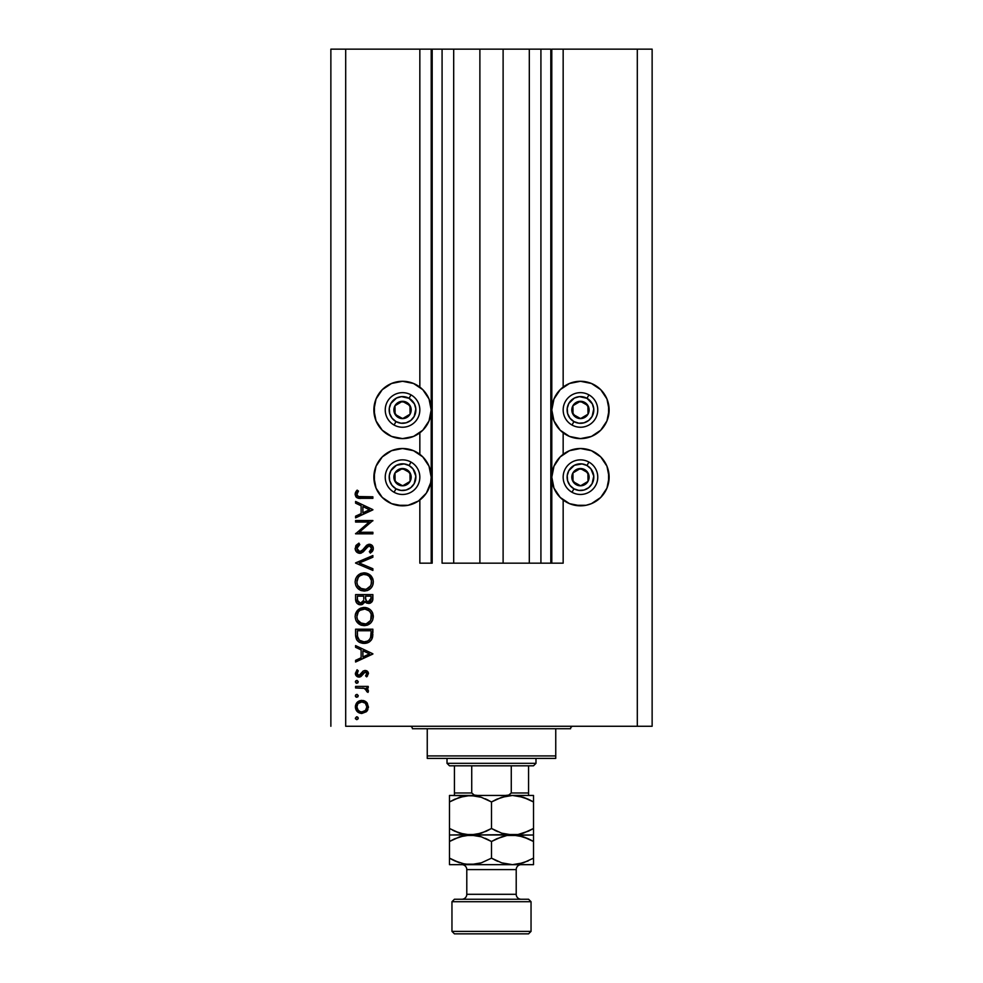 <?xml version="1.0" encoding="UTF-8"?>
<svg xmlns="http://www.w3.org/2000/svg" width="983" height="983" viewBox="0 0 983 983"><rect width="100%" height="100%" fill="white"/><g stroke="black" fill="none" stroke-linecap="round" stroke-linejoin="round"><path stroke-width="1.47" d="M550.812 563.161L540.92 563.161L550.812 563.161L550.812 49.15L540.92 49.15L540.92 563.161L529.309 563.161L540.92 563.161L540.92 49.15L529.309 49.15L529.309 563.161L503.112 563.161L529.309 563.161L529.309 49.15L479.888 49.15L503.112 49.15L503.112 563.161L453.691 563.161L479.888 563.161L479.888 49.15L453.691 49.15L453.691 563.161L442.08 563.161L453.691 563.161L453.691 49.15L442.08 49.15L442.08 563.161L442.08 49.15L432.188 49.15L432.188 563.161L419.839 563.161L419.839 500.028L419.839 563.161L431.205 563.161L431.205 49.15L419.839 49.15L419.839 387.093L419.839 49.15L345.697 49.15L345.697 726.265L637.303 726.265L637.303 49.15L551.795 49.15L551.795 563.161L550.812 563.161L550.812 49.15L503.112 49.15L503.112 563.161L479.888 563.161L479.888 49.15L432.188 49.15L432.188 563.161L431.205 563.161L431.205 49.15L432.188 49.15L330.866 49.15L330.866 726.265L330.866 49.15L345.697 49.15L345.697 726.265L652.134 726.265L637.303 726.265L637.303 49.15L563.161 49.15L563.161 387.093L563.161 49.15L551.795 49.15L551.795 563.161L563.161 563.161L563.161 500.028L563.161 563.161L550.885 563.161M419.839 454.306L419.839 432.803L419.839 454.306M563.161 454.306L563.161 432.803L563.161 454.306M586.052 438.062L580.462 438.615A28.667 28.667 0 0 1 551.795 409.948A28.667 28.667 0 0 1 580.462 381.281L591.434 383.468L600.736 389.673L606.953 398.975L609.128 409.948L606.953 420.921L600.736 430.222L591.434 436.44L580.462 438.615L569.489 436.44L560.199 430.222L553.982 420.921L551.795 409.948L553.982 398.975L560.199 389.673L569.489 383.468L580.462 381.281A28.667 28.667 0 0 1 609.128 409.948A28.667 28.667 0 0 1 580.462 438.615L574.871 438.062M586.052 505.287L580.462 505.827A28.667 28.667 0 0 1 551.795 477.173A28.667 28.667 0 0 1 580.462 448.506A28.667 28.667 0 0 1 609.128 477.173A28.667 28.667 0 0 1 580.462 505.827L569.489 503.652L560.199 497.435L553.982 488.133L551.795 477.173L553.982 466.2L560.199 456.898L569.489 450.681L580.462 448.506L591.434 450.681L600.736 456.898L606.953 466.2L609.128 477.173L606.953 488.133L600.736 497.435L591.434 503.652L586.052 505.287L574.871 505.287M408.129 438.062L402.539 438.615A28.667 28.667 0 0 1 373.872 409.948A28.667 28.667 0 0 1 402.539 381.281L413.511 383.468L422.801 389.673L429.018 398.975L431.205 409.948L429.018 420.921L422.801 430.222L413.511 436.44L402.539 438.615L391.566 436.44L382.264 430.222L376.047 420.921L373.872 409.948L376.047 398.975L382.264 389.673L391.566 383.468L402.539 381.281A28.667 28.667 0 0 1 431.205 409.948A28.667 28.667 0 0 1 402.539 438.615L396.948 438.062M408.129 505.287L402.539 505.827A28.667 28.667 0 0 1 373.872 477.173A28.667 28.667 0 0 1 402.539 448.506A28.667 28.667 0 0 1 431.205 477.173A28.667 28.667 0 0 1 402.539 505.827L391.566 503.652L382.264 497.435L376.047 488.133L373.872 477.173L376.047 466.2L382.264 456.898L391.566 450.681L402.539 448.506L413.511 450.681L422.801 456.898L429.018 466.2L431.205 477.173L430.652 482.764L426.376 493.097L418.463 500.998L408.129 505.287L396.948 505.287M355.588 522.071L369.166 522.071L355.588 522.071L355.588 520.523L372.876 520.523L359.262 532.27L372.876 532.27L372.876 533.83L355.588 533.83L369.166 522.071L355.588 533.83L372.876 533.83L372.876 532.27L359.262 532.27L372.876 520.523L355.588 520.523L355.588 522.071L355.588 520.523L372.876 520.843M359.815 553.343L356.473 551.844L355.158 548.87L356.227 545.221L358.918 543.144L359.79 544.607L357.837 546.13L356.915 548.403L357.689 550.726L359.102 551.684L361.781 550.984L368.232 544.398L371.599 544.975L373.307 548.109L372.84 550.578L370.394 553.122L369.338 551.721L371.377 549.374L371.427 547.42L370.272 546.007L368.723 545.884L363.071 551.991L359.815 553.343L369.362 545.798L371.549 548.342L369.338 551.721L370.394 553.122L373.319 548.514C373.159 545.946 371.82 544.521 369.289 544.25L366.659 545.221L361.547 551.168L359.839 551.795L356.915 548.403L359.79 544.607L358.918 543.144L355.133 548.403C355.354 551.34 356.915 552.987 359.815 553.343L359.815 553.343M372.876 568.752L372.876 570.423L355.588 563.099L372.876 555.567L372.876 557.226L359.25 562.989L372.876 568.752L372.876 570.423L355.588 563.099L372.876 570.423L372.876 568.752L359.25 562.989L372.876 557.226L372.876 555.567L355.588 562.878L372.876 555.567L372.876 557.226M355.133 581.985L355.785 578.483L357.751 575.534L360.675 573.531L363.71 572.868L367.642 573.519L370.628 575.436L372.631 578.36L373.319 581.395L372.692 585.376L370.726 588.375L367.765 590.39L364.693 591.029L360.749 590.39L357.787 588.412L355.797 585.475L355.133 581.985C355.649 587.527 358.684 590.55 364.238 591.041C369.854 590.537 372.876 587.478 373.319 581.838C372.766 576.321 369.706 573.335 364.152 572.856C358.623 573.396 355.613 576.431 355.133 581.985M364.152 607.457C358.623 607.986 355.613 611.033 355.133 616.574L355.785 613.085L357.751 610.136L360.675 608.133L363.71 607.469L367.642 608.121L370.628 610.038L372.631 612.962L373.319 615.997L372.692 619.978L370.726 622.976L367.765 624.979L364.693 625.63L360.749 624.991L357.787 623.013L355.797 620.076L355.133 616.574C355.649 622.128 358.684 625.151 364.238 625.643C369.854 625.139 372.876 622.067 373.319 616.439C372.766 610.922 369.706 607.924 364.152 607.457L364.607 607.469M355.588 647.293L355.588 645.598L372.876 653.806L355.588 662.014L355.588 660.33L361.13 657.774L361.13 649.923L355.588 647.293L355.588 645.598L355.588 647.293L361.13 649.923L361.13 657.774L355.588 660.33L355.588 662.014L372.876 654.027L355.588 662.014L355.588 660.33M358.242 718.241L356.804 719.679L355.354 718.241L356.522 716.816L358.009 717.43L358.144 718.794L356.804 719.679L355.465 718.782L356.804 719.679L358.242 718.241L357.357 716.902M361.867 700.388L366.831 702.587L368.441 706.937L366.843 711.262L361.867 713.461L357.234 711.569L355.354 706.937L357.234 702.292L361.867 700.388C357.861 700.756 355.686 702.931 355.354 706.937C355.699 710.918 357.861 713.105 361.867 713.461L366.364 711.729L368.441 706.937L366.352 702.12L361.228 700.412M356.804 697.279L355.354 695.841L355.785 694.821L357.087 694.416L358.217 695.559L357.824 696.861L356.251 697.168L355.354 695.841L356.804 697.279L358.242 695.841L356.804 694.391L358.242 695.841L356.804 697.279L355.354 695.841L356.804 694.391L358.242 695.841M355.588 687.965L355.588 686.404L355.588 687.965L355.588 686.404L368.22 686.404L368.22 687.965L366.364 687.965L368.281 690.091L368.011 692.401L366.671 691.54L366.327 689.402L364.644 688.383L355.588 687.965L364.165 688.235L368.011 692.401L368.441 691.049L366.364 687.965L368.22 687.965L368.22 686.404L355.588 686.404L368.22 686.404L368.22 687.965M356.804 683.308L355.354 681.858L356.804 680.42L358.242 681.858L356.804 683.308L355.354 681.858L355.785 680.85L357.087 680.445L358.217 681.588L357.824 682.89L356.251 683.197L355.354 681.858L356.804 683.308L358.242 681.858L356.804 680.42L358.242 681.87M365.135 670.443L367.052 670.984L368.392 672.999L366.647 676.869L365.565 675.825L366.868 673.306L365.516 672.028L363.833 672.605L360.036 676.955L356.964 676.488L355.416 674.117L357.075 669.779L358.242 670.811L357.05 674.129L358.734 675.53L360.368 674.916L362.899 671.242L365.135 670.443L363.182 671.02L358.942 675.542L356.915 673.306L358.242 670.811L357.075 669.779L355.354 673.392L359.016 677.09L360.97 676.501L365.197 671.991L366.892 673.638L365.565 675.825L366.647 676.869L368.441 673.638L364.877 670.455M357.124 640.375L355.588 634.551C355.637 640.117 358.439 643.066 364.017 643.386L359.041 642.059L356.608 639.614L355.662 636.296L355.588 629.194L372.876 629.194L371.721 639.355L369.006 642.12L364.017 643.386C367.925 643.423 370.677 641.678 372.262 638.176L372.876 629.194L355.588 629.194L355.588 634.551L355.588 629.194L372.876 629.194L372.876 632.683M355.6 599.79L355.588 594.592L355.588 599.274L355.588 594.592L372.876 594.592L372.471 600.896L369.571 603.365L366.978 603.193L364.914 601.461L362.653 604.299L359.459 604.692L356.854 603.12L355.588 599.274C355.662 602.554 357.296 604.398 360.491 604.791L364.914 601.461L368.6 603.464C371.648 603.009 373.073 601.178 372.876 597.971L372.876 594.592L355.588 594.592L372.876 594.592L372.876 597.971M355.588 503.149L355.588 501.453L372.876 509.649L355.588 517.857L355.588 516.173L361.13 513.617L361.13 505.778L355.588 503.149L355.588 501.453L355.588 503.149L361.13 505.778L361.13 513.617L355.588 516.173L355.588 517.857L372.876 509.87L355.588 517.857L355.588 516.173M357.652 492.311L356.94 494.756L358.525 496.55L372.876 496.796L372.876 498.344L357.087 497.779L355.133 494.314L357.136 490.136L358.463 491.058L356.915 494.4L358.463 491.058L357.136 490.136L355.133 494.314C355.711 497.472 357.738 498.811 361.203 498.344L372.876 498.344L372.876 496.796L361.375 496.796C359.028 497.201 357.542 496.403 356.915 494.4L357.026 495.088M652.134 49.15L652.134 726.265L652.134 49.15L637.303 49.15L652.134 49.15M391.566 503.652L386.614 500.998M378.701 493.097L376.047 488.133M374.425 482.764L374.425 471.57M391.566 436.44L386.614 433.786M378.701 425.872L376.047 420.921M374.425 415.539L374.425 404.357M608.575 471.57L608.575 482.764M606.953 488.133L604.299 493.097M596.386 500.998L591.434 503.652M608.575 404.357L608.575 415.539M606.953 420.921L604.299 425.872M596.386 433.786L591.434 436.44M356.804 719.679L355.367 718.229M356.804 716.791L355.354 718.241L356.804 716.791M367.261 703.115L368.416 707.613M367.925 709.579L366.831 711.262M361.867 713.461L361.228 713.437M358.23 712.38L357.247 711.569L358.23 712.38M355.465 705.671L357.234 702.292L359.311 700.879M363.096 700.486L364.275 700.818M364.312 700.83L365.762 701.629M365.381 701.37L366.352 702.12M357.714 704.147L356.915 706.924L358.144 710.279M365.037 703.066L361.855 701.936L358.328 703.386M365.443 710.414L366.892 706.924C366.585 709.972 364.902 711.631 361.855 711.913L365.381 710.476M363.784 711.545L365.037 710.783M359.913 711.532L361.855 711.913C358.82 711.631 357.161 709.972 356.915 706.924C357.173 703.877 358.82 702.218 361.855 701.936C364.914 702.218 366.585 703.877 366.892 706.924L365.406 703.398M357.714 709.714L359.95 711.545M355.785 696.849L355.391 696.148M356.804 694.391L355.354 695.841M368.441 691.049L368.011 692.401L368.441 691.049L368.011 692.401L366.671 691.54L366.819 690.263M366.671 691.54L366.892 690.754L366.671 691.54M365.565 688.788L363.636 688.137M364.165 688.235L362.555 688.026M356.804 680.42L355.367 681.858M367.544 675.923L366.647 676.869L365.811 675.604M365.516 672.028L363.833 672.618M365.197 671.991L363.059 673.674M360.97 676.501L359.532 677.054M358.279 677.029L357.603 676.832M356.387 675.997L355.797 675.21M355.649 674.903L355.416 674.117M357.075 669.779L358.242 670.811L357.738 671.315M357.296 671.917L357.013 672.581M356.94 672.95L357.026 674.08M357.05 674.129L357.468 674.842M357.517 674.891L358.131 675.358M361.461 673.195L358.942 675.542L360.356 674.916M366.389 670.652L367.482 671.328M367.703 671.561L368.207 672.372M368.392 672.999L368.441 673.638M372.876 653.806L355.588 645.598L372.876 653.806M369.51 653.904L362.899 656.951L362.899 650.771L369.51 653.904L362.899 650.771L362.899 656.951L369.51 653.904M372.852 634.182L372.655 636.456M372.606 636.824L372.459 637.5M371.709 639.368L371.082 640.326M369.633 641.715L367.863 642.698M367.126 642.956L367.839 642.698M365.946 643.226L365.32 643.312M363.157 643.349L362.285 643.251M359.803 642.477L359.041 642.059M359.016 642.046L358.328 641.567M357.849 641.149L356.608 639.614M371.107 631.958L370.616 637.279L371.107 631.958M370.444 637.783L370.616 637.279C369.485 640.302 367.286 641.813 364.017 641.838L367.323 641.149M368.969 640.031L369.682 639.208M357.554 636.48L359.385 640.203L364.017 641.838C360.982 641.838 358.906 640.449 357.8 637.672L358.144 638.545M357.431 635.215L357.357 630.742L371.107 630.742L357.357 630.742L357.517 636.185M365.246 641.752L366.155 641.567M370.419 637.869L370.714 636.947M358.697 639.442L359.323 640.142M360.994 641.248L362.457 641.69M365.049 607.494L365.946 607.617L365.049 607.494M367.63 608.108L366.671 607.789M368.453 608.489L369.227 608.932M371.255 610.713L371.746 611.352M372.127 611.967L373.282 617.349M372.299 620.826L370.763 622.927M370.726 622.976L367.064 625.237M361.597 625.286L360.81 625.016M360.7 624.967L359.987 624.647M359.114 624.119L356.239 620.998M356.854 621.932L356.276 621.059M355.293 614.805L355.477 613.994M355.563 613.687L363.268 607.494M372.631 612.962L372.176 612.053M358.451 623.615L359.164 624.156M359.618 622.472L357.726 620.064L361.928 623.738M358.242 612.139L356.915 616.513C357.259 611.991 359.68 609.485 364.165 609.005C368.686 609.46 371.144 611.954 371.549 616.513L371.549 616.513C371.181 621.084 368.748 623.615 364.238 624.094C359.692 623.64 357.247 621.121 356.915 616.513L357.075 618.184M358.979 611.242L360.073 610.283L358.979 611.242M368.994 610.799L364.89 609.042L360.061 610.296M370.726 619.99L371.218 614.289M360.073 622.817L365.725 623.947M366.34 623.8L370.345 620.678M369.387 621.932L369.94 621.293M371.193 618.86L371.414 617.975M357.038 617.975L357.529 619.622M358.119 620.764L359.581 622.448M362.678 609.153L361.412 609.534M357.431 613.675L357.075 614.866M371.414 615.063L370.738 613.109M370.984 613.662L370.013 611.918M370.321 612.36L369.375 611.168M372.471 600.896L372.004 601.768M370.517 603.034L369.583 603.353M366.475 602.96L365.602 602.333M364.619 602.174L364.288 602.8M361.953 604.582L361.252 604.742M359.459 604.692L358.586 604.422M357.591 603.832L356.497 602.665M356.251 602.26L355.871 601.338M363.759 598.794L363.784 597.173M358.942 602.776L357.861 601.559L361.031 603.193M357.493 600.392L360.491 603.243C358.095 602.64 357.05 601.018 357.357 598.352L357.861 601.559M365.615 598.536L366.475 600.957L368.564 601.915C366.254 601.338 365.246 599.765 365.565 597.185L365.565 596.153L371.107 596.153L371.107 598.254L368.17 601.891L369.51 601.743M369.19 601.842L370.775 600.429L371.107 596.153L365.565 596.153L365.701 599.212M362.911 601.965L363.587 600.416L360.491 603.243L361.891 602.886M357.357 598.352L357.357 596.153L363.784 596.153L357.357 596.153L357.443 599.986M370.874 600.134L371.107 598.254M365.565 597.185L365.602 598.377M364.607 572.868L365.934 573.028M366.266 573.089L373.159 580.068M372.311 586.224L371.893 586.925M371.832 587.023L370.775 588.326M367.703 590.414L367.04 590.648M361.597 590.685L360.81 590.427M360.712 590.378L359.999 590.058M359.164 589.554L358.451 589.014M357.787 588.424L356.239 586.396M356.854 587.342L356.276 586.458M355.465 579.417L355.76 578.545M356.424 577.218L359.078 574.404M360.208 573.74L361.289 573.298M372.938 579.208L372.631 578.36M371.23 576.087L370.628 575.436M367.765 590.39L370.726 588.375M372.975 584.516L373.171 583.644M359.618 587.883L357.726 585.463L361.928 589.136M358.242 577.549L356.915 581.924C357.259 577.39 359.68 574.883 364.165 574.416C368.686 574.858 371.144 577.365 371.549 581.924L371.549 581.924C371.181 586.495 368.748 589.014 364.238 589.493C359.692 589.038 357.247 586.519 356.915 581.924L357.075 583.583M358.979 576.64L360.073 575.682L358.979 576.652M367.003 574.957L363.44 574.441L360.061 575.694L361.326 574.969M371.193 584.258L371.414 580.462L369.375 576.579M370.726 585.401L371.414 583.374M360.085 588.227L365.725 589.358M366.34 589.198L370.345 586.089M369.387 587.342L369.94 586.691M357.038 583.386L357.529 585.02M358.119 586.175L359.581 587.846M362.678 574.551L361.412 574.944M357.431 579.073L357.075 580.265M371.414 580.462L371.218 579.687M369.006 576.222L367.015 574.969M355.649 546.155L356.227 545.233M358.918 543.144L359.262 544.926M358.34 545.626L357.161 547.199M356.927 548.096L356.964 549.018M357.345 550.197L359.139 551.696M359.127 551.684L360.294 551.746M359.839 551.795L363.034 549.706L359.495 551.77M363.685 548.895L364.3 548.047M370.099 544.324L372.09 545.393M372.201 545.504L372.692 546.179M373.27 549.239L372.852 550.554M372.471 551.18L371.881 551.881M370.394 553.122L369.743 551.389M370.517 550.689L371.377 549.374M371.513 548.87L371.427 547.42M369.596 545.823L368.269 546.057M368.723 545.884L367.667 546.437M367.593 546.499L366.241 548.096M364.877 549.989L364.312 550.689M364.3 550.701L363.599 551.475M361.572 552.95L360.269 553.318M358.304 553.085L356.153 551.475M372.876 532.27L372.876 533.83L355.588 533.474M372.876 509.649L355.588 501.453L372.876 509.649M369.51 509.747L362.899 512.794L362.899 506.614L369.51 509.747L362.899 506.614L362.899 512.794L369.51 509.747M372.876 496.796L372.876 498.344L361.203 498.344M355.834 496.698L356.657 497.521M355.182 493.699L355.465 492.569M356.731 490.591L358.463 491.058L357.763 492.139M357.062 493.54L356.915 494.4M357.026 495.1L357.345 495.715M357.173 495.432L357.824 496.194M357.898 496.243L359.225 496.698M359.336 496.71L361.363 496.796M356.362 491.045L355.723 492.028M357.001 705.954L357.001 707.895M360.884 711.827L362.346 711.889M366.512 708.841L366.806 705.941M361.855 701.936L360.884 702.022M357.357 632.733L357.37 633.974M363.01 641.776L364.558 641.825M370.886 635.964L371.021 634.637M371.095 633.298L371.107 632.634M357.431 619.388L358.082 620.703M363.513 624.058L364.976 624.058M365.701 623.959L368.944 622.362M371.549 616.513L371.513 615.788M368.306 610.259L367.679 609.878M364.89 609.042L362.715 609.141M361.326 609.571L360.073 610.283M357.038 615.075L356.915 616.513M363.206 601.485L363.649 600.011M357.431 584.799L358.082 586.114M363.513 589.456L364.976 589.456M365.701 589.358L368.944 587.76M371.549 581.924L371.513 581.186M368.306 575.669L367.679 575.288M364.89 574.441L362.715 574.551M357.038 580.474L356.915 581.924M400.757 417.542L402.649 418.598A8.65 8.65 0 0 1 398.312 417.492L398.877 416.485L400.757 417.542L398.877 416.485L398.312 417.492L400.4 418.328L404.885 418.279L410.083 414.175L410.857 407.601L406.765 402.403L400.192 401.629L394.994 405.721L394.208 412.295L398.312 417.492A8.65 8.65 0 0 1 402.428 401.297A8.65 8.65 0 0 1 410.083 414.175L409.972 405.524L402.428 401.297L394.994 405.721L395.105 414.371L396.985 415.428L398.877 416.485L395.105 414.371L394.994 405.721L402.428 401.297L409.972 405.524L410.083 414.175A8.65 8.65 0 0 1 402.649 418.598L410.083 414.175L402.649 418.598L400.757 417.542M409.063 398.312A13.344 13.344 0 0 1 414.175 416.473A13.344 13.344 0 0 1 396.014 421.596L394.085 425.037A17.301 17.301 0 0 0 417.628 418.402A17.301 17.301 0 0 0 410.992 394.859L409.063 398.312L414.433 403.89L415.834 408.903L414.175 416.473L410.796 420.429L406.151 422.788L400.966 423.206L396.014 421.596L392.057 418.205L389.686 413.573L389.28 408.375L390.89 403.423L396.481 398.054L401.494 396.641L409.063 398.312L410.992 394.859A17.301 17.301 0 0 1 417.628 418.402A17.301 17.301 0 0 1 394.085 425.037A17.301 17.301 0 0 1 387.449 401.494A17.301 17.301 0 0 1 410.992 394.859A17.301 17.301 0 0 0 387.449 401.494A17.301 17.301 0 0 0 394.085 425.037L396.014 421.596A13.344 13.344 0 0 1 390.89 403.423A13.344 13.344 0 0 1 409.063 398.312M578.692 417.542L580.572 418.598A8.65 8.65 0 0 1 576.235 417.492L576.8 416.485L578.692 417.542L576.8 416.485L576.235 417.492L578.336 418.328L582.808 418.279L588.006 414.175L588.792 407.601L584.688 402.403L578.115 401.629L572.917 405.721L572.143 412.295L576.235 417.492A8.65 8.65 0 0 1 580.351 401.297A8.65 8.65 0 0 1 588.006 414.175L587.895 405.524L586.04 404.48L580.351 401.297L572.917 405.721L573.028 414.371L576.8 416.485L573.028 414.371L572.917 405.721L580.351 401.297L586.04 404.48L587.895 405.524L588.006 414.175A8.65 8.65 0 0 1 580.572 418.598L588.006 414.175L580.572 418.598L578.692 417.542M586.986 398.312A13.344 13.344 0 0 1 592.11 416.473A13.344 13.344 0 0 1 573.937 421.596L572.008 425.037A17.301 17.301 0 0 0 595.551 418.402A17.301 17.301 0 0 0 588.915 394.859L586.986 398.312L592.356 403.89L593.769 408.903L592.11 416.473L588.719 420.429L584.086 422.788L578.889 423.206L573.937 421.596L569.98 418.205L567.621 413.573L567.216 408.375L568.825 403.423L574.404 398.054L579.417 396.641L586.986 398.312L588.915 394.859A17.301 17.301 0 0 1 595.551 418.402A17.301 17.301 0 0 1 572.008 425.037A17.301 17.301 0 0 1 565.372 401.494A17.301 17.301 0 0 1 588.915 394.859A17.301 17.301 0 0 0 565.372 401.494A17.301 17.301 0 0 0 572.008 425.037L573.937 421.596A13.344 13.344 0 0 1 568.825 403.423A13.344 13.344 0 0 1 586.986 398.312M578.692 484.754L580.572 485.811A8.65 8.65 0 0 1 576.235 484.717L576.8 483.697L578.692 484.754L576.8 483.697L576.235 484.717L578.336 485.553L582.808 485.491L588.006 481.4L588.792 474.826L584.688 469.616L578.115 468.842L572.917 472.934L572.143 479.507L576.235 484.717A8.65 8.65 0 0 1 580.351 468.522A8.65 8.65 0 0 1 588.006 481.4L587.895 472.749L582.255 469.579L580.351 468.522L572.917 472.934L573.028 481.584L576.8 483.697L573.028 481.584L572.917 472.934L580.351 468.522L582.255 469.579L587.895 472.749L588.006 481.4A8.65 8.65 0 0 1 580.572 485.811L588.006 481.4L580.572 485.811L578.692 484.754M586.986 465.524A13.344 13.344 0 0 1 592.11 483.685A13.344 13.344 0 0 1 573.937 488.809L572.008 492.262A17.301 17.301 0 0 0 595.551 485.627A17.301 17.301 0 0 0 588.915 462.071L586.986 465.524L590.943 468.903L593.769 476.116L592.11 483.685L588.719 487.654L584.086 490.013L578.889 490.419L573.937 488.809L569.98 485.43L567.621 480.785L567.216 475.6L568.825 470.648L574.404 465.278L582.034 463.915L586.986 465.524L588.915 462.071A17.301 17.301 0 0 1 595.551 485.627A17.301 17.301 0 0 1 572.008 492.262A17.301 17.301 0 0 1 565.372 468.707A17.301 17.301 0 0 1 588.915 462.071A17.301 17.301 0 0 0 565.372 468.707A17.301 17.301 0 0 0 572.008 492.262L573.937 488.809A13.344 13.344 0 0 1 568.825 470.648A13.344 13.344 0 0 1 586.986 465.524M400.757 484.754L402.649 485.811A8.65 8.65 0 0 1 398.312 484.717L398.877 483.697L400.757 484.754L398.877 483.697L398.312 484.717L400.4 485.553L404.885 485.491L410.083 481.4L410.857 474.826L406.765 469.616L400.192 468.842L394.994 472.934L394.208 479.507L398.312 484.717A8.65 8.65 0 0 1 402.428 468.522A8.65 8.65 0 0 1 410.083 481.4L409.972 472.749L402.428 468.522L394.994 472.934L395.105 481.584L396.985 482.641L398.877 483.697L395.105 481.584L394.994 472.934L402.428 468.522L409.972 472.749L410.083 481.4A8.65 8.65 0 0 1 402.649 485.811L410.083 481.4L402.649 485.811L400.757 484.754M409.063 465.524A13.344 13.344 0 0 1 414.175 483.685A13.344 13.344 0 0 1 396.014 488.809L394.085 492.262A17.301 17.301 0 0 0 417.628 485.627A17.301 17.301 0 0 0 410.992 462.071L409.063 465.524L413.02 468.903L415.834 476.116L414.175 483.685L410.796 487.654L406.151 490.013L400.966 490.419L396.014 488.809L392.057 485.43L389.686 480.785L389.28 475.6L390.89 470.648L396.481 465.278L404.111 463.915L409.063 465.524L410.992 462.071A17.301 17.301 0 0 1 417.628 485.627A17.301 17.301 0 0 1 394.085 492.262A17.301 17.301 0 0 1 387.449 468.707A17.301 17.301 0 0 1 410.992 462.071A17.301 17.301 0 0 0 387.449 468.707A17.301 17.301 0 0 0 394.085 492.262L396.014 488.809A13.344 13.344 0 0 1 390.89 470.648A13.344 13.344 0 0 1 409.063 465.524M409.948 726.265A2.47 2.47 0 0 1 412.418 728.735A2.47 2.47 0 0 0 409.948 726.265M570.582 728.735A2.47 2.47 0 0 1 573.052 726.265A2.47 2.47 0 0 0 570.582 728.735L427.249 728.735L427.249 755.927L555.751 755.927L555.751 728.735L412.418 728.735L427.249 728.735L427.249 758.397L555.751 758.397L427.249 758.397L427.249 755.927L555.751 755.927L555.751 728.735L570.582 728.735M555.751 758.397L555.751 755.927L555.751 758.397M511.271 765.806L533.511 765.806L535.981 763.336L447.019 763.336L449.489 765.806L511.271 765.806L449.489 765.806L447.019 763.336L535.981 763.336L535.981 758.397L535.981 763.336L533.511 765.806L511.271 765.806L511.271 792.986L508.715 795.075L505.262 795.456L508.715 795.075L511.271 792.986L528.571 792.986L528.571 765.806L528.571 793.809L528.571 792.986L511.271 792.986L511.271 765.806M447.019 758.397L447.019 763.336L447.019 758.397M528.571 795.456L528.571 793.809L528.571 795.456M454.429 793.809L454.429 765.806L454.429 792.986L471.729 792.986L474.285 795.075L477.738 795.456L474.285 795.075L471.729 792.986L471.729 765.806L471.729 792.986L454.429 792.986L454.429 795.456M528.571 795.382L528.571 792.986M531.041 901.718L528.571 899.248L454.429 899.248L451.959 901.718L531.041 901.718L451.959 901.718L451.959 931.38L454.429 933.85L528.571 933.85L531.041 931.38L451.959 931.38L531.041 931.38L531.041 901.718L531.041 931.38L528.571 933.85L454.429 933.85L451.959 931.38L451.959 901.718L454.429 899.248L528.571 899.248L531.041 901.718M516.21 869.599A4.94 4.94 0 0 1 521.15 864.659A4.94 4.94 0 0 0 516.21 869.599L466.79 869.599L466.79 894.309A4.94 4.94 0 0 1 461.85 899.248A4.94 4.94 0 0 0 466.79 894.309L516.21 894.309L516.21 869.599L516.21 894.309A4.94 4.94 0 0 0 521.15 899.248A4.94 4.94 0 0 1 516.21 894.309L466.79 894.309L466.79 869.599A4.94 4.94 0 0 0 461.85 864.659A4.94 4.94 0 0 1 466.79 869.599L516.21 869.599M520.99 796.586L512.499 795.456L523.288 797.274L533.511 801.956L533.511 828.497L528.51 831.114L518.029 834.518L512.499 834.997L501.723 833.191L491.5 828.497L491.5 801.956L501.649 797.287L512.499 795.456L470.501 795.456L481.277 797.274L491.5 801.956L491.5 828.497L481.351 833.166L470.501 834.997L459.712 833.191L449.489 828.497L449.489 801.956L459.639 797.287L470.501 795.456L449.489 795.456L449.489 834.997L449.489 828.497L459.675 833.179L452.831 830.316M462.01 833.867L470.501 834.997L449.489 834.997L449.489 828.497M449.489 795.935L449.489 797.287L449.489 795.456L475.932 795.923L481.277 797.274L491.5 801.956L485.233 798.774M449.489 797.287L449.489 801.956L454.871 799.167L449.489 801.956L449.489 799.228M462.059 833.891L465.008 834.53M449.489 838.892L449.489 841.497L454.49 838.88L449.489 841.497L449.489 834.997L449.489 836.816L449.489 834.997L475.981 834.53L465.057 834.53L454.502 831.126M486.094 831.299L476.018 834.518L470.501 834.997L517.992 834.53L507.068 834.53L501.723 833.191L491.5 828.497L497.767 831.679M454.49 799.351L464.971 795.947L470.501 795.456L478.967 796.586L475.981 795.935M496.906 799.154L506.982 795.947L512.499 795.456L517.943 795.923L528.498 799.339L523.325 797.274L533.511 801.956L528.51 799.351M533.511 834.53L533.511 828.497L523.361 833.166L518.029 834.518L512.499 834.997L504.033 833.879L507.019 834.53M520.941 796.574L517.992 795.935M512.499 795.456L533.511 795.456L533.511 797.287L533.511 795.456L470.501 795.456M528.498 831.126L533.511 828.497L533.511 797.287L533.511 801.956L530.169 800.15M494.756 830.266L496.501 831.114M491.5 828.497L486.499 831.114M533.511 833.179L533.511 828.497M520.941 836.115L512.499 834.997L470.501 834.997L481.277 836.803L491.5 841.497L501.649 836.828L506.982 835.476L533.511 834.997L512.499 834.997L523.288 836.803L533.511 841.497L533.511 835.464M488.244 800.199L486.499 799.351M491.5 801.956L496.501 799.351M533.511 801.956L533.511 795.935M533.511 860.776L533.511 864.659L470.501 864.659L465.057 864.192L454.502 860.776L449.489 858.159L449.489 841.497L459.639 836.828L470.501 834.997L465.008 835.476L475.932 835.464L481.277 836.803L491.5 841.497L486.487 838.88M475.969 835.476L478.979 836.128L470.501 834.997L464.971 835.476L454.49 838.88M488.244 839.728L485.233 838.315M496.857 838.72L506.982 835.476L512.499 834.997L507.019 835.476L517.943 835.464L528.498 838.88L523.361 836.828L533.511 841.497L530.169 839.691M528.805 839.027L533.511 841.497L533.511 858.208M533.511 838.892L533.511 836.816M462.059 863.541L470.501 864.659L449.489 864.659L533.511 864.659L533.511 858.159L523.361 862.828L512.499 864.659L501.723 862.853L491.5 858.159L481.351 862.828L476.018 864.18L465.057 864.192L454.502 860.776L459.639 862.828L449.489 858.159L449.489 864.192M528.129 860.948L518.029 864.18L512.499 864.659L501.723 862.853L491.5 858.159L481.351 862.828L470.501 864.659M449.489 860.764L449.489 858.159L452.831 859.965M507.031 864.18L512.499 864.659M494.756 859.928L497.767 861.341M491.5 858.159L491.5 841.497L491.5 858.159L496.513 860.776M449.489 841.497L449.489 858.159L454.49 860.776M462.01 863.529L465.02 864.18M449.489 858.159L449.489 862.841M491.5 841.497L496.501 838.88M533.511 864.18L533.511 841.497M520.99 836.128L517.98 835.476"/></g></svg>
